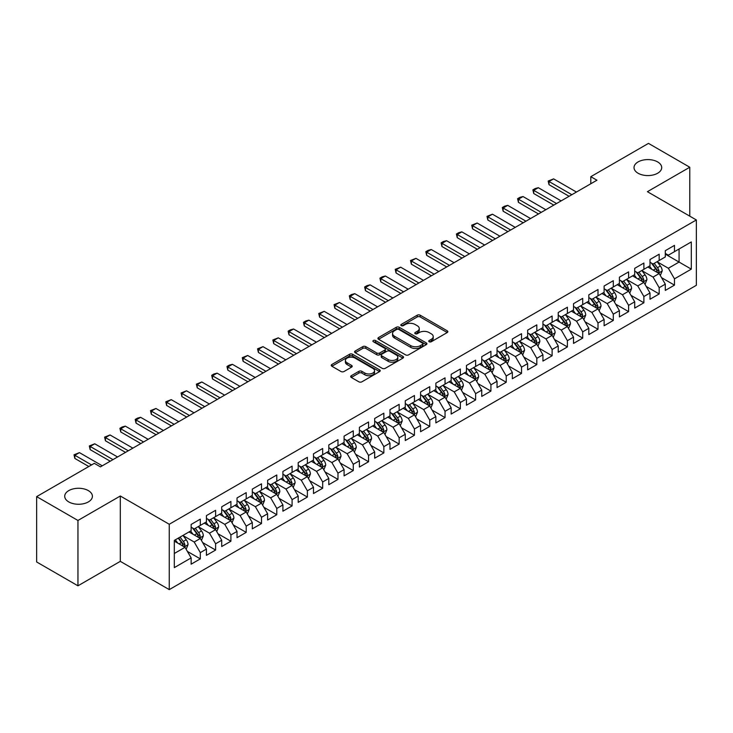<?xml version="1.0" encoding="UTF-8"?>
<svg xmlns="http://www.w3.org/2000/svg" width="733" height="733" viewBox="0 0 733 733"><rect width="100%" height="100%" fill="white"/><g stroke="black" fill="none" stroke-linecap="round" stroke-linejoin="round"><path stroke-width="1.1" d="M429.181 341.752A1.484 0.861 0 0 0 431.279 341.752L447.231 332.544A2.126 1.228 0 0 0 447.854 331.683A2.126 1.228 0 0 0 447.231 330.812L420.211 315.208A2.126 1.228 0 0 0 417.205 315.208L401.253 324.417A1.484 0.861 0 0 0 400.814 325.021A1.484 0.861 0 0 0 401.253 325.635A1.484 0.861 0 0 0 403.352 325.635L405.422 324.444A6.799 3.922 0 0 1 415.025 324.444L417.279 325.736A6.799 3.922 0 0 1 419.267 328.512A6.799 3.922 0 0 1 417.279 331.289L415.217 332.48A1.484 0.861 0 0 0 414.777 333.084A1.484 0.861 0 0 0 415.217 333.689A1.484 0.861 0 0 0 417.315 333.689L419.386 332.498A6.799 3.922 0 0 1 428.988 332.498L431.242 333.799A6.799 3.922 0 0 1 433.23 336.575A6.799 3.922 0 0 1 431.242 339.352L429.181 340.543A1.484 0.861 0 0 0 428.741 341.147A1.484 0.861 0 0 0 429.181 341.752L429.181 340.543M88.345 490.615A13.845 7.99 0 0 0 73.263 488.884A13.845 7.99 0 0 0 64.715 496.268A13.845 7.99 0 0 0 68.774 501.922A13.845 7.99 0 0 0 83.855 503.653A13.845 7.99 0 0 0 92.404 496.268A13.845 7.99 0 0 0 88.345 490.615M657.648 161.929A13.845 7.99 0 0 0 642.566 160.197A13.845 7.99 0 0 0 634.018 167.582A13.845 7.99 0 0 0 638.077 173.235A13.845 7.99 0 0 0 653.158 174.967A13.845 7.99 0 0 0 661.707 167.582A13.845 7.99 0 0 0 657.648 161.929M351.299 375.708A2.126 1.228 0 0 0 350.676 376.579A2.126 1.228 0 0 0 351.299 377.449L358.877 381.82A2.126 1.228 0 0 0 361.882 381.82L379.593 371.594A2.126 1.228 0 0 0 380.216 370.724A2.126 1.228 0 0 0 379.593 369.863L352.573 354.259A2.126 1.228 0 0 0 349.568 354.259L331.857 364.484A2.126 1.228 0 0 0 331.234 365.355A2.126 1.228 0 0 0 331.857 366.216L341.01 371.512A2.126 1.228 0 0 0 344.015 371.512L351.593 367.132A2.126 1.228 0 0 0 352.216 366.262A2.126 1.228 0 0 0 351.593 365.401L347.057 362.771A5.681 3.28 0 0 1 345.39 360.453A5.681 3.28 0 0 1 348.899 357.429A5.681 3.28 0 0 1 355.084 358.135L372.877 368.406A5.681 3.28 0 0 1 374.545 370.724A5.681 3.28 0 0 1 371.035 373.757A5.681 3.28 0 0 1 364.842 373.042L361.882 371.338A2.126 1.228 0 0 0 358.877 371.338L351.299 375.708L351.299 377.449M77.945 520.467L77.945 585.814L120.313 561.35L120.313 496.003L77.945 520.467L36.65 496.626L94.319 463.329L100.43 466.866L596.928 180.217L590.807 176.68L590.807 183.745M120.313 496.003L169.259 524.26L696.35 219.955L696.35 285.302L169.259 589.616L169.259 524.26M689.771 216.153L689.771 167.234L647.404 191.689L696.35 219.955M689.771 167.234L648.476 143.384L590.807 176.68M405.569 354.864A2.126 1.228 0 0 0 408.574 354.864L426.285 344.638A2.126 1.228 0 0 0 426.908 343.768A2.126 1.228 0 0 0 426.285 342.907L399.265 327.303A2.126 1.228 0 0 0 396.26 327.303L378.549 337.528A2.126 1.228 0 0 0 377.926 338.399A2.126 1.228 0 0 0 378.549 339.26L405.569 354.864M373.958 342.073A1.484 0.861 0 0 1 375.47 342.284L402.912 358.135L385.228 368.342A2.126 1.228 0 0 1 382.223 368.342L355.203 352.738L355.203 351.006A2.126 1.228 0 0 0 354.58 351.877A2.126 1.228 0 0 0 355.203 352.738M355.203 351.006L362.78 346.627A2.126 1.228 0 0 1 365.785 346.627L376.744 352.958A2.126 1.228 0 0 0 379.749 352.958L384.779 350.053A2.126 1.228 0 0 0 385.393 349.192A2.126 1.228 0 0 0 384.779 348.322L373.363 341.734A1.484 0.861 0 0 1 372.932 341.129A1.484 0.861 0 0 1 373.848 340.332A1.484 0.861 0 0 1 375.47 340.515L402.939 356.385A2.126 1.228 0 0 1 403.562 357.246A2.126 1.228 0 0 1 402.939 358.116L402.939 356.385M665.298 254.131L679.07 262.075L679.07 249.009L691.301 241.945L674.479 251.657L674.479 245.381L665.298 250.686L665.298 256.953L659.178 260.49L659.178 254.214L650.006 259.509L650.006 265.786L643.886 269.313L643.886 263.046L634.705 268.342L634.705 274.618L628.593 278.146L628.593 271.879L619.412 277.175L619.412 283.442L613.292 286.979L613.292 280.712L604.12 286.007L604.12 292.275L598 295.811L598 289.535L588.819 294.84L588.819 301.107L582.708 304.644L582.708 298.368L573.527 303.673L573.527 309.94L567.406 313.467L567.406 307.2L558.234 312.496L558.234 318.773L552.114 322.3L552.114 316.033L542.933 321.329L542.933 327.596L536.813 331.133L536.813 324.866L527.641 330.162L527.641 336.429L521.52 339.965L521.52 333.689L512.34 338.994L512.34 345.261L506.228 348.798L506.228 342.522L497.047 347.827L497.047 354.094L490.927 357.622L490.927 351.354L481.755 356.65L481.755 362.927L475.635 366.454L475.635 360.187L466.454 365.483L466.454 371.75L460.342 375.287L460.342 369.02L451.161 374.316L451.161 380.583L445.041 384.119L445.041 377.843L435.869 383.148L435.869 389.415L429.749 392.952L429.749 386.676L420.568 391.981L420.568 398.248L414.447 401.776L414.447 395.508L405.276 400.804L405.276 407.081L399.155 410.608L399.155 404.341L389.974 409.637L389.974 415.904L383.863 419.441L383.863 413.174L374.682 418.47L374.682 424.737L368.562 428.274L368.562 421.997L359.39 427.302L359.39 433.57L353.269 437.106L353.269 430.83L344.089 436.135L344.089 442.402L337.977 445.93L337.977 439.663L328.796 444.958L328.796 451.235L322.676 454.762L322.676 448.495L313.504 453.791L313.504 460.058L307.384 463.595L307.384 457.328L298.203 462.624L298.203 468.891L292.091 472.428L292.091 466.151L282.911 471.456L282.911 477.724L276.79 481.26L276.79 474.984L267.618 480.289L267.618 486.556L261.498 490.084L261.498 483.817L252.317 489.113L252.317 495.389L246.196 498.916L246.196 492.649L237.025 497.945L237.025 504.212L230.904 507.749L230.904 501.482L221.723 506.778L221.723 513.045L215.612 516.582L215.612 510.305L206.431 515.611L206.431 521.878L200.311 525.414L200.311 519.138L191.139 524.443L191.139 530.71L174.307 540.423L174.307 567.626L191.139 557.905L185.018 547.313L174.307 541.128M691.301 241.945L691.301 269.139L674.479 278.852L668.359 268.26L657.272 261.855M661.551 277.66L674.479 285.128L674.479 278.852M674.479 285.128L665.298 290.424L665.298 284.157L659.178 287.684L653.066 277.092L641.971 270.688M646.259 286.493L659.178 293.951L659.178 287.684M659.178 293.951L650.006 299.256L650.006 292.98L643.886 296.517L637.765 285.916L626.678 279.52M630.957 295.326L643.886 302.784L643.886 296.517M643.886 302.784L634.705 308.08L634.705 301.813L628.593 305.349L622.473 294.748L611.386 288.344M615.665 304.158L628.593 311.617L628.593 305.349M628.593 311.617L619.412 316.913L619.412 310.645L613.292 314.173L607.181 303.581L596.085 297.177M600.373 312.982L613.292 320.449L613.292 314.173M613.292 320.449L604.12 325.745L604.12 319.478L598 323.006L591.879 312.414L580.793 306.009M585.071 321.814L598 329.282L598 323.006M598 329.282L588.819 334.578L588.819 328.311L582.708 331.838L576.587 321.246L565.5 314.842M569.779 330.647L582.708 338.105L582.708 331.838M582.708 338.105L573.527 343.411L573.527 337.134L567.406 340.671L561.286 330.07L550.199 323.674M554.487 339.48L567.406 346.938L567.406 340.671M567.406 346.938L558.234 352.234L558.234 345.967L552.114 349.504L545.993 338.903L534.907 332.498M539.186 348.312L552.114 355.771L552.114 349.504M552.114 355.771L542.933 361.067L542.933 354.799L536.813 358.336L530.701 347.735L519.605 341.331M523.893 357.136L536.813 364.603L536.813 358.336M536.813 364.603L527.641 369.899L527.641 363.632L521.52 367.16L515.4 356.568L504.313 350.163M508.592 365.969L521.52 373.436L521.52 367.16M521.52 373.436L512.34 378.732L512.34 372.465L506.228 375.992L500.108 365.401L489.021 358.996M493.3 374.801L506.228 382.26L506.228 375.992M506.228 382.26L497.047 387.565L497.047 381.288L490.927 384.825L484.815 374.224L473.72 367.829M478.008 383.634L490.927 391.092L490.927 384.825M490.927 391.092L481.755 396.397L481.755 390.121L475.635 393.658L469.514 383.057L458.427 376.652M462.706 392.467L475.635 399.925L475.635 393.658M475.635 399.925L466.454 405.221L466.454 398.954L460.342 402.49L454.222 391.889L443.135 385.485M447.414 401.29L460.342 408.757L460.342 402.49M460.342 408.757L451.161 414.053L451.161 407.786L445.041 411.314L438.92 400.722L427.834 394.317M432.122 410.123L445.041 417.59L445.041 411.314M445.041 417.59L435.869 422.886L435.869 416.619L429.749 420.146L423.628 409.555L412.542 403.15M416.82 418.955L429.749 426.414L429.749 420.146M429.749 426.414L420.568 431.719L420.568 425.442L414.447 428.979L408.336 418.378L397.24 411.983M401.528 427.788L414.447 435.246L414.447 428.979M414.447 435.246L405.276 440.551L405.276 434.275L399.155 437.812L393.035 427.211L381.948 420.806M386.236 436.621L399.155 444.079L399.155 437.812M399.155 444.079L389.974 449.375L389.974 443.108L383.863 446.644L377.742 436.043L366.656 429.639M370.935 445.444L383.863 452.912L383.863 446.644M383.863 452.912L374.682 458.207L374.682 451.94L368.562 455.468L362.45 444.876L351.354 438.471M355.642 454.277L368.562 461.744L368.562 455.468M368.562 461.744L359.39 467.04L359.39 460.773L353.269 464.301L347.149 453.709L336.062 447.304M340.341 463.109L353.269 470.568L353.269 464.301M353.269 470.568L344.089 475.873L344.089 469.596L337.977 473.133L331.857 462.532L320.77 456.137M325.049 471.942L337.977 479.4L337.977 473.133M337.977 479.4L328.796 484.705L328.796 478.429L322.676 481.966L316.564 471.365L305.469 464.96M309.757 480.775L322.676 488.233L322.676 481.966M322.676 488.233L313.504 493.529L313.504 487.262L307.384 490.798L301.263 480.197L290.176 473.793M294.455 489.598L307.384 497.066L307.384 490.798M307.384 497.066L298.203 502.362L298.203 496.094L292.091 499.622L285.971 489.03L274.875 482.626M279.163 498.431L292.091 505.898L292.091 499.622M292.091 505.898L282.911 511.194L282.911 504.927L276.79 508.455L270.669 497.863L259.583 491.458M263.871 507.263L276.79 514.722L276.79 508.455M276.79 514.722L267.618 520.027L267.618 513.751L261.498 517.287L255.377 506.686L244.291 500.291M248.569 516.096L261.498 523.554L261.498 517.287M261.498 523.554L252.317 528.86L252.317 522.583L246.196 526.12L240.085 515.519L228.989 509.114M233.277 524.929L246.196 532.387L246.196 526.12M246.196 532.387L237.025 537.683L237.025 531.416L230.904 534.953L224.784 524.352L213.697 517.947M217.976 533.752L230.904 541.22L230.904 534.953M230.904 541.22L221.723 546.516L221.723 540.248L215.612 543.776L209.491 533.184L198.405 526.78M202.684 542.585L215.612 550.052L215.612 543.776M215.612 550.052L206.431 555.348L206.431 549.081L200.311 552.609L194.199 542.017L183.103 535.612M187.391 551.418L200.311 558.876L200.311 552.609M200.311 558.876L191.139 564.181L191.139 557.905M191.139 527.174L194.199 528.942L200.311 525.414M174.307 553.497L185.018 547.313M206.431 518.35L209.491 520.109L215.612 516.582M194.199 542.017L200.311 538.48L188.995 531.947M206.431 549.081L200.311 538.48M221.723 509.517L224.784 511.286L230.904 507.749M209.491 533.184L215.612 529.647L204.287 523.115M221.723 540.248L215.612 529.647M237.025 500.685L240.085 502.453L246.196 498.916M224.784 524.352L230.904 520.815L219.588 514.282M237.025 531.416L230.904 520.815M252.317 491.852L255.377 493.621L261.498 490.084M240.085 515.519L246.196 511.991L234.881 505.449M252.317 522.583L246.196 511.991M267.618 483.02L270.669 484.788L276.79 481.26M255.377 506.686L261.498 503.159L250.173 496.626M267.618 513.751L261.498 503.159M282.911 474.196L285.971 475.955L292.091 472.428M270.669 497.863L276.79 494.326L265.474 487.793M282.911 504.927L276.79 494.326M298.203 465.363L301.263 467.132L307.384 463.595M285.971 489.03L292.091 485.493L280.766 478.961M298.203 496.094L292.091 485.493M313.504 456.531L316.564 458.299L322.676 454.762M301.263 480.197L307.384 476.661L296.068 470.128M313.504 487.262L307.384 476.661M328.796 447.698L331.857 449.466L337.977 445.93M316.564 471.365L322.676 467.837L311.36 461.295M328.796 478.429L322.676 467.837M344.089 438.865L347.149 440.634L353.269 437.106M331.857 462.532L337.977 459.005L326.652 452.472M344.089 469.596L337.977 459.005M359.39 430.042L362.45 431.801L368.562 428.274M347.149 453.709L353.269 450.172L341.954 443.639M359.39 460.773L353.269 450.172M374.682 421.209L377.742 422.978L383.863 419.441M362.45 444.876L368.562 441.339L357.246 434.806M374.682 451.94L368.562 441.339M389.974 412.377L393.035 414.145L399.155 410.608M377.742 436.043L383.863 432.507L372.538 425.974M389.974 443.108L383.863 432.507M405.276 403.544L408.336 405.312L414.447 401.776M393.035 427.211L399.155 423.683L387.839 417.141M405.276 434.275L399.155 423.683M420.568 394.711L423.628 396.48L429.749 392.952M408.336 418.378L414.447 414.851L403.132 408.318M420.568 425.442L414.447 414.851M435.869 385.888L438.92 387.647L445.041 384.119M423.628 409.555L429.749 406.018L418.424 399.485M435.869 416.619L429.749 406.018M451.161 377.055L454.222 378.814L460.342 375.287M438.92 400.722L445.041 397.185L433.725 390.652M451.161 407.786L445.041 397.185M466.454 368.223L469.514 369.991L475.635 366.454M454.222 391.889L460.342 388.353L449.017 381.82M466.454 398.954L460.342 388.353M481.755 359.39L484.815 361.158L490.927 357.622M469.514 383.057L475.635 379.529L464.319 372.987M481.755 390.121L475.635 379.529M497.047 350.557L500.108 352.326L506.228 348.798M484.815 374.224L490.927 370.696L479.611 364.164M497.047 381.288L490.927 370.696M512.34 341.734L515.4 343.493L521.52 339.965M500.108 365.401L506.228 361.864L494.903 355.331M512.34 372.465L506.228 361.864M527.641 332.901L530.701 334.66L536.813 331.133M515.4 356.568L521.52 353.031L510.205 346.498M527.641 363.632L521.52 353.031M542.933 324.068L545.993 325.837L552.114 322.3M530.701 347.735L536.813 344.198L525.497 337.666M542.933 354.799L536.813 344.198M558.234 315.236L561.286 317.004L567.406 313.467M545.993 338.903L552.114 335.375L540.789 328.833M558.234 345.967L552.114 335.375M573.527 306.403L576.587 308.172L582.708 304.644M561.286 330.07L567.406 326.542L556.09 320.009M573.527 337.134L567.406 326.542M588.819 297.58L591.879 299.339L598 295.811M576.587 321.246L582.708 317.71L571.383 311.177M588.819 328.311L582.708 317.71M604.12 288.747L607.181 290.506L613.292 286.979M591.879 312.414L598 308.877L586.684 302.344M604.12 319.478L598 308.877M619.412 279.914L622.473 281.683L628.593 278.146M607.181 303.581L613.292 300.044L601.976 293.512M619.412 310.645L613.292 300.044M634.705 271.082L637.765 272.85L643.886 269.313M622.473 294.748L628.593 291.221L617.268 284.679M634.705 301.813L628.593 291.221M650.006 262.249L653.066 264.017L659.178 260.49M637.765 285.916L643.886 282.388L632.57 275.855M650.006 292.98L643.886 282.388M665.298 253.416L668.359 255.185L674.479 251.657M653.066 277.092L659.178 273.556L647.862 267.023M665.298 284.157L659.178 273.556M36.65 496.626L36.65 561.973L77.945 585.814M120.313 561.35L169.259 589.616M668.359 268.26L679.07 262.075L691.301 269.139M429.776 341.963L431.242 341.12A6.799 3.922 0 0 0 433.23 338.344L433.23 336.575M419.267 328.512L419.267 330.281A6.799 3.922 0 0 1 417.279 333.057L415.813 333.9M447.231 330.812L447.231 332.544L420.211 316.977A2.126 1.228 0 0 0 417.205 316.977L401.849 325.846M426.258 344.657L399.265 329.071A2.126 1.228 0 0 0 396.26 329.071L378.576 339.278M422.538 344.373A1.484 0.861 0 0 0 422.968 343.768A1.484 0.861 0 0 0 422.538 343.163L398.816 329.465A1.484 0.861 0 0 0 396.709 329.465L394.537 330.72A6.799 3.922 0 0 0 392.549 333.497A6.799 3.922 0 0 0 394.537 336.273L410.746 345.637A6.799 3.922 0 0 0 420.357 345.637L422.538 344.373L422.538 346.141A1.484 0.861 0 0 0 422.968 345.536L422.968 343.768M392.549 333.497L392.549 335.265A6.799 3.922 0 0 0 394.537 338.041L394.537 336.273M422.538 346.141L420.357 347.396A6.799 3.922 0 0 1 410.746 347.396L394.537 338.041M355.23 352.756L362.78 348.395L362.78 346.627M385.393 349.192L385.393 350.951A2.126 1.228 0 0 1 384.779 351.822L379.749 354.726A2.126 1.228 0 0 1 376.744 354.726L365.785 348.395A2.126 1.228 0 0 0 362.78 348.395M388.114 359.527A5.681 3.28 0 0 0 394.308 360.233A5.681 3.28 0 0 0 397.808 357.209A5.681 3.28 0 0 0 396.15 354.891L389.883 351.272A2.126 1.228 0 0 0 386.877 351.272L381.847 354.167A2.126 1.228 0 0 0 381.224 355.038A2.126 1.228 0 0 0 381.847 355.908L388.114 359.527L388.114 361.287A5.681 3.28 0 0 0 394.308 362.001A5.681 3.28 0 0 0 397.808 358.968L397.808 357.209M381.224 355.038L381.224 356.806A2.126 1.228 0 0 0 381.847 357.667L381.847 355.908M388.114 361.287L381.847 357.667M374.545 370.724L374.545 372.492A5.681 3.28 0 0 1 371.035 375.525A5.681 3.28 0 0 1 364.842 374.81L361.882 373.097A2.126 1.228 0 0 0 358.877 373.097L351.327 377.458M345.39 360.453L345.39 362.221A5.681 3.28 0 0 0 347.057 364.539L347.057 362.771M351.565 367.151L347.057 364.539M379.566 371.613L352.573 356.027A2.126 1.228 0 0 0 349.568 356.027L331.884 366.234L331.857 364.484M660.314 275.516L662.211 270.889A5.736 3.308 -120 0 0 660.378 266.006L657.135 261.672M651.949 269.387L649.484 266.088M658.106 272.933L659.114 271.137A5.736 3.308 -120 0 0 657.474 267.682L654.221 263.349M652.37 263.614L656.383 268.974A2.923 1.686 60 0 1 656.915 269.863L659.114 271.137M651.362 263.037L655.641 268.745A5.736 3.308 60 0 1 657.281 272.19L657.391 272.52M571.841 194.694L549.026 181.518L549.026 184.698L548.183 181.033L553.607 178.87L576.431 192.046M569.092 196.288L549.026 184.698M553.607 178.87L549.026 181.518L548.183 181.033M645.022 284.349L646.918 279.722A5.736 3.308 -120 0 0 645.086 274.838L641.833 270.504M636.656 278.21L634.192 274.912M642.804 281.765L643.821 279.96A5.736 3.308 -120 0 0 642.181 276.515L638.929 272.181M637.078 272.447L641.091 277.807A2.923 1.686 60 0 1 641.622 278.696L643.821 279.96M636.07 271.87L640.34 277.578A5.736 3.308 60 0 1 641.98 281.023L642.099 281.353M629.72 293.182L631.617 288.545A5.736 3.308 -120 0 0 629.794 283.671L626.541 279.328M621.364 287.043L618.89 283.744M627.512 290.598L628.52 288.793A5.736 3.308 -120 0 0 626.88 285.348L623.636 281.005M621.776 281.28L625.79 286.64A2.923 1.686 60 0 1 626.321 287.519L628.52 288.793M620.769 280.693L625.047 286.411A5.736 3.308 60 0 1 626.688 289.856L626.807 290.186M556.549 203.527L533.725 190.351L533.725 193.53L532.882 189.865L535.182 188.537L538.315 187.703L561.139 200.879M553.791 205.112L533.725 193.53M538.315 187.703L533.725 190.351L532.882 189.865M541.256 212.359L518.433 199.184L518.433 202.363L517.59 198.698L519.88 197.369L523.023 196.536L545.838 209.711M538.498 213.944L518.433 202.363M523.023 196.536L518.433 199.184L517.59 198.698M614.428 302.005L616.325 297.378A5.736 3.308 -120 0 0 614.492 292.504L611.24 288.161M606.063 295.875L603.598 292.577M612.211 299.421L613.228 297.625A5.736 3.308 -120 0 0 611.588 294.18L608.335 289.837M606.484 290.112L610.497 295.463A2.923 1.686 60 0 1 611.029 296.352L613.228 297.625M605.476 289.526L609.755 295.234A5.736 3.308 60 0 1 611.395 298.688L611.505 299.018M599.127 310.838L601.023 306.211A5.736 3.308 -120 0 0 599.2 301.327L595.947 296.993M590.771 304.708L588.297 301.41M596.919 308.254L597.936 306.458A5.736 3.308 -120 0 0 596.295 303.004L593.043 298.67M591.192 298.945L595.205 304.296A2.923 1.686 60 0 1 595.727 305.185L597.936 306.458M590.175 298.358L594.454 304.067A5.736 3.308 60 0 1 596.094 307.512L596.213 307.851M525.955 221.192L503.131 208.016L503.131 211.196L502.297 207.531L504.588 206.202L507.722 205.359L530.545 218.535M523.206 222.777L503.131 211.196M507.722 205.359L503.131 208.016L502.297 207.531M510.663 230.015L487.839 216.84L487.839 220.019L486.996 216.354L492.429 214.192L515.253 227.367M507.905 231.61L487.839 220.019M492.429 214.192L487.839 216.84L486.996 216.354M583.835 319.67L585.731 315.043A5.736 3.308 -120 0 0 583.899 310.16L580.655 305.826M575.478 313.541L573.004 310.242M581.626 317.087L582.634 315.291A5.736 3.308 -120 0 0 580.994 311.837L577.751 307.503M575.891 307.768L579.904 313.128A2.923 1.686 60 0 1 580.435 314.017L582.634 315.291M574.883 307.191L579.162 312.899A5.736 3.308 60 0 1 580.802 316.344L580.921 316.674M495.361 238.848L472.547 225.672L472.547 228.852L471.704 225.187L477.137 223.024L499.952 236.2M492.613 240.442L472.547 228.852M477.137 223.024L472.547 225.672L471.704 225.187M568.542 328.503L570.439 323.876A5.736 3.308 -120 0 0 568.606 318.992L565.354 314.659M560.177 322.364L557.712 319.066M566.325 325.919L567.342 324.114A5.736 3.308 -120 0 0 565.702 320.669L562.449 316.335M560.598 316.601L564.612 321.961A2.923 1.686 60 0 1 565.143 322.85L567.342 324.114M559.591 316.024L563.869 321.732A5.736 3.308 60 0 1 565.51 325.177L565.619 325.507M480.069 247.681L457.245 234.505L457.245 237.684L456.412 234.019L458.702 232.691L461.836 231.857L484.66 245.033M477.32 249.266L457.245 237.684M461.836 231.857L457.245 234.505L456.412 234.019M553.241 337.336L555.138 332.7A5.736 3.308 -120 0 0 553.314 327.825L550.062 323.482M544.885 331.197L542.411 327.898M551.033 334.752L552.05 332.947A5.736 3.308 -120 0 0 550.401 329.502L547.157 325.159M545.297 325.434L549.31 330.794A2.923 1.686 60 0 1 549.842 331.673L552.05 332.947M544.289 324.847L548.568 330.565A5.736 3.308 60 0 1 550.208 334.01L550.327 334.34M464.777 256.513L441.953 243.338L441.953 246.517L441.11 242.852L443.41 241.524L446.544 240.69L469.367 253.865M462.019 258.098L441.953 246.517M446.544 240.69L441.953 243.338L441.11 242.852M537.949 346.159L539.845 341.532A5.736 3.308 -120 0 0 538.013 336.658L534.769 332.315M529.592 340.03L527.119 336.731M535.741 343.575L536.748 341.78A5.736 3.308 -120 0 0 535.108 338.334L531.856 333.991M530.005 334.266L534.018 339.617A2.923 1.686 60 0 1 534.549 340.506L536.748 341.78M528.997 333.68L533.276 339.388A5.736 3.308 60 0 1 534.916 342.842L535.035 343.172M449.476 265.346L426.661 252.17L426.661 255.35L425.818 251.685L428.109 250.356L431.242 249.513L454.066 262.689M446.727 266.931L426.661 255.35M431.242 249.513L426.661 252.17L425.818 251.685M522.656 354.992L524.553 350.365A5.736 3.308 -120 0 0 522.721 345.481L519.468 341.147M514.291 348.862L511.826 345.564M520.439 352.408L521.456 350.612A5.736 3.308 -120 0 0 519.816 347.158L516.563 342.824M514.713 343.099L518.726 348.45A2.923 1.686 60 0 1 519.257 349.339L521.456 350.612M513.705 342.513L517.974 348.221A5.736 3.308 60 0 1 519.615 351.666L519.734 352.005M434.183 274.169L411.36 260.994L411.36 264.173L410.517 260.508L415.95 258.346L438.774 271.522M431.425 275.764L411.36 264.173M415.95 258.346L411.36 260.994L410.517 260.508M507.355 363.825L509.252 359.197A5.736 3.308 -120 0 0 507.428 354.314L504.176 349.98M498.999 357.695L496.525 354.396M505.147 361.241L506.155 359.445A5.736 3.308 -120 0 0 504.515 355.991L501.271 351.657M499.411 351.922L503.424 357.283A2.923 1.686 60 0 1 503.956 358.171L506.155 359.445M498.403 351.345L502.682 357.053A5.736 3.308 60 0 1 504.322 360.499L504.441 360.828M418.891 283.002L396.067 269.826L396.067 273.006L395.224 269.341L400.658 267.179L423.472 280.354M416.133 284.596L396.067 273.006M400.658 267.179L396.067 269.826L395.224 269.341M492.063 372.657L493.96 368.03A5.736 3.308 -120 0 0 492.127 363.147L488.884 358.813M483.698 366.518L481.233 363.22M489.846 370.073L490.863 368.268A5.736 3.308 -120 0 0 489.223 364.823L485.97 360.489M484.119 360.755L488.132 366.115A2.923 1.686 60 0 1 488.664 367.004L490.863 368.268M483.111 360.178L487.39 365.886A5.736 3.308 60 0 1 489.03 369.331L489.14 369.661M403.59 291.835L380.775 278.659L380.775 281.839L379.932 278.174L382.223 276.845L385.356 276.011L408.18 289.187M400.841 293.42L380.775 281.839M385.356 276.011L380.775 278.659L379.932 278.174M476.771 381.49L478.658 376.863A5.736 3.308 -120 0 0 476.835 371.979L473.582 367.636M468.405 375.351L465.931 372.052M474.553 378.906L475.57 377.101A5.736 3.308 -120 0 0 473.93 373.656L470.678 369.322M468.827 369.588L472.84 374.948A2.923 1.686 60 0 1 473.362 375.837L475.57 377.101M467.819 369.001L472.089 374.719A5.736 3.308 60 0 1 473.729 378.164L473.848 378.494M388.298 300.667L365.474 287.492L365.474 290.671L364.631 287.006L366.931 285.678L370.064 284.844L392.888 298.019M385.54 302.253L365.474 290.671M370.064 284.844L365.474 287.492L364.631 287.006M461.469 390.313L463.366 385.686A5.736 3.308 -120 0 0 461.533 380.812L458.29 376.469M453.113 384.184L450.639 380.885M459.261 387.73L460.269 385.934A5.736 3.308 -120 0 0 458.629 382.489L455.385 378.146M453.525 378.42L457.539 383.78A2.923 1.686 60 0 1 458.07 384.66L460.269 385.934M452.518 377.834L456.796 383.542A5.736 3.308 60 0 1 458.437 386.997L458.556 387.326M372.996 309.5L350.182 296.324L350.182 299.504L349.339 295.839L351.629 294.51L354.772 293.667L377.587 306.843M370.247 311.085L350.182 299.504M354.772 293.667L350.182 296.324L349.339 295.839M446.177 399.146L448.074 394.519A5.736 3.308 -120 0 0 446.241 389.635L442.989 385.301M437.812 393.016L435.347 389.718M443.96 396.562L444.977 394.766A5.736 3.308 -120 0 0 443.337 391.321L440.084 386.978M438.233 387.253L442.246 392.604A2.923 1.686 60 0 1 442.778 393.493L444.977 394.766M437.225 386.667L441.504 392.375A5.736 3.308 60 0 1 443.144 395.82L443.254 396.159M357.704 318.324L334.88 305.148L334.88 308.327L334.046 304.662L339.471 302.5L362.294 315.676M354.955 319.918L334.88 308.327M339.471 302.5L334.88 305.148L334.046 304.662M430.876 407.979L432.772 403.352A5.736 3.308 -120 0 0 430.949 398.468L427.696 394.134M422.52 401.849L420.046 398.55M428.668 405.395L429.685 403.599A5.736 3.308 -120 0 0 428.035 400.145L424.792 395.811M422.932 396.077L426.945 401.437A2.923 1.686 60 0 1 427.476 402.325L429.685 403.599M421.924 395.499L426.203 401.208A5.736 3.308 60 0 1 427.843 404.653L427.962 404.983M342.412 327.156L319.588 313.981L319.588 317.16L318.745 313.495L324.178 311.333L347.002 324.508M339.654 328.75L319.588 317.16M324.178 311.333L319.588 313.981L318.745 313.495M415.584 416.811L417.48 412.184A5.736 3.308 -120 0 0 415.648 407.301L412.404 402.967M407.227 410.672L404.753 407.374M413.375 414.227L414.383 412.422A5.736 3.308 -120 0 0 412.743 408.977L409.49 404.643M407.64 404.909L411.653 410.269A2.923 1.686 60 0 1 412.184 411.158L414.383 412.422M406.632 404.332L410.911 410.04A5.736 3.308 60 0 1 412.551 413.485L412.67 413.815M327.11 335.989L304.296 322.813L304.296 325.993L303.453 322.328L305.743 320.999L308.877 320.165L331.701 333.341M324.362 337.583L304.296 325.993M308.877 320.165L304.296 322.813L303.453 322.328M400.291 425.644L402.188 421.017A5.736 3.308 -120 0 0 400.355 416.133L397.103 411.79M391.926 419.505L389.461 416.207M398.074 423.06L399.091 421.255A5.736 3.308 -120 0 0 397.451 417.81L394.198 413.476M392.347 413.742L396.361 419.102A2.923 1.686 60 0 1 396.892 419.991L399.091 421.255M391.34 413.155L395.609 418.873A5.736 3.308 60 0 1 397.249 422.318L397.368 422.648M311.818 344.822L288.994 331.646L288.994 334.825L288.151 331.16L290.451 329.832L293.585 328.998L316.409 342.174M309.06 346.407L288.994 334.825M293.585 328.998L288.994 331.646L288.151 331.16M384.99 434.467L386.887 429.84A5.736 3.308 -120 0 0 385.063 424.966L381.811 420.623M376.634 428.338L374.16 425.039M382.782 431.884L383.79 430.088A5.736 3.308 -120 0 0 382.15 426.643L378.906 422.3M377.046 422.575L381.059 427.935A2.923 1.686 60 0 1 381.591 428.814L383.79 430.088M376.038 421.988L380.317 427.696A5.736 3.308 60 0 1 381.957 431.151L382.076 431.48M296.526 353.654L273.702 340.478L273.702 343.658L272.859 339.993L278.293 337.831L301.107 350.997M293.768 355.239L273.702 343.658M278.293 337.831L273.702 340.478L272.859 339.993M369.698 443.3L371.594 438.673A5.736 3.308 -120 0 0 369.762 433.789L366.518 429.456M361.332 437.17L358.868 433.872M367.48 440.716L368.497 438.92A5.736 3.308 -120 0 0 366.857 435.475L363.605 431.132M361.754 431.407L365.767 436.758A2.923 1.686 60 0 1 366.298 437.647L368.497 438.92M360.746 430.821L365.025 436.529A5.736 3.308 60 0 1 366.665 439.974L366.775 440.313M281.225 362.478L258.41 349.302L258.41 352.481L257.567 348.816L262.991 346.654L285.815 359.83M278.476 364.072L258.41 352.481M262.991 346.654L258.41 349.302L257.567 348.816M354.406 452.133L356.293 447.506A5.736 3.308 -120 0 0 354.47 442.622L351.217 438.288M346.04 446.003L343.566 442.705M352.188 449.549L353.205 447.753A5.736 3.308 -120 0 0 351.565 444.299L348.312 439.965M346.462 440.231L350.475 445.591A2.923 1.686 60 0 1 350.997 446.479L353.205 447.753M345.454 439.653L349.723 445.362A5.736 3.308 60 0 1 351.364 448.807L351.483 449.137M265.932 371.31L243.109 358.135L243.109 361.314L242.266 357.649L247.699 355.487L270.523 368.662M263.174 372.905L243.109 361.314M247.699 355.487L243.109 358.135L242.266 357.649M339.104 460.965L341.001 456.338A5.736 3.308 -120 0 0 339.168 451.455L335.925 447.121M330.748 454.827L328.274 451.537M336.896 458.382L337.904 456.577A5.736 3.308 -120 0 0 336.264 453.131L333.02 448.798M331.16 449.063L335.173 454.423A2.923 1.686 60 0 1 335.705 455.312L337.904 456.577M330.152 448.486L334.431 454.194A5.736 3.308 60 0 1 336.071 457.639L336.19 457.969M250.631 380.143L227.816 366.967L227.816 370.147L226.973 366.482L229.264 365.153L232.407 364.319L255.221 377.495M247.882 381.737L227.816 370.147M232.407 364.319L227.816 366.967L226.973 366.482M323.812 469.798L325.709 465.171A5.736 3.308 -120 0 0 323.876 460.287L320.623 455.944M315.447 463.659L312.982 460.361M321.595 467.214L322.612 465.409A5.736 3.308 -120 0 0 320.972 461.964L317.719 457.63M315.868 457.896L319.881 463.256A2.923 1.686 60 0 1 320.413 464.145L322.612 465.409M314.86 457.319L319.139 463.027A5.736 3.308 60 0 1 320.779 466.472L320.889 466.802M235.339 388.976L212.515 375.8L212.515 378.979L211.681 375.314L213.972 373.986L217.105 373.152L239.929 386.328M232.59 390.561L212.515 378.979M217.105 373.152L212.515 375.8L211.681 375.314M308.511 478.622L310.407 473.994A5.736 3.308 -120 0 0 308.584 469.12L305.331 464.777M300.154 472.492L297.68 469.193M306.302 476.038L307.319 474.242A5.736 3.308 -120 0 0 305.679 470.797L302.427 466.454M300.567 466.729L304.58 472.089A2.923 1.686 60 0 1 305.111 472.968L307.319 474.242M299.559 466.142L303.838 471.85A5.736 3.308 60 0 1 305.478 475.305L305.597 475.635M220.047 397.808L197.223 384.633L197.223 387.812L196.38 384.147L201.813 381.985L224.637 395.151M217.289 399.393L197.223 387.812M201.813 381.985L197.223 384.633L196.38 384.147M293.218 487.454L295.115 482.827A5.736 3.308 -120 0 0 293.282 477.943L290.039 473.61M284.862 481.324L282.388 478.026M291.01 484.87L292.018 483.074A5.736 3.308 -120 0 0 290.378 479.629L287.134 475.286M285.274 475.561L289.288 480.912A2.923 1.686 60 0 1 289.819 481.801L292.018 483.074M284.267 474.975L288.545 480.683A5.736 3.308 60 0 1 290.186 484.128L290.305 484.467M204.745 406.632L181.931 393.456L181.931 396.635L181.088 392.97L186.521 390.808L209.336 403.984M201.996 408.226L181.931 396.635M186.521 390.808L181.931 393.456L181.088 392.97M277.926 496.287L279.823 491.66A5.736 3.308 -120 0 0 277.99 486.776L274.738 482.442M269.561 490.157L267.096 486.859M275.709 493.703L276.726 491.907A5.736 3.308 -120 0 0 275.086 488.453L271.833 484.119M269.982 484.385L273.995 489.745A2.923 1.686 60 0 1 274.527 490.634L276.726 491.907M268.974 483.807L273.244 489.516A5.736 3.308 60 0 1 274.893 492.961L275.003 493.3M189.453 415.464L166.629 402.289L166.629 405.468L165.795 401.803L171.22 399.641L194.043 412.816M186.704 417.059L166.629 405.468M171.22 399.641L166.629 402.289L165.795 401.803M262.625 505.119L264.521 500.492A5.736 3.308 -120 0 0 262.698 495.609L259.445 491.275M254.269 498.981L251.795 495.691M260.417 502.536L261.424 500.731A5.736 3.308 -120 0 0 259.784 497.286L256.541 492.952M254.681 493.217L258.694 498.577A2.923 1.686 60 0 1 259.225 499.466L261.424 500.731M253.673 492.64L257.952 498.348A5.736 3.308 60 0 1 259.592 501.793L259.711 502.123M174.161 424.297L151.337 411.121L151.337 414.301L150.494 410.636L155.927 408.473L178.742 421.649M171.403 425.891L151.337 414.301M155.927 408.473L151.337 411.121L150.494 410.636M247.333 513.952L249.229 509.325A5.736 3.308 -120 0 0 247.397 504.441L244.153 500.098M238.967 507.813L236.502 504.515M245.115 511.368L246.132 509.563A5.736 3.308 -120 0 0 244.492 506.118L241.239 501.784M239.389 502.05L243.402 507.41A2.923 1.686 60 0 1 243.933 508.299L246.132 509.563M238.381 501.473L242.66 507.181A5.736 3.308 60 0 1 244.3 510.626L244.41 510.956M158.859 433.13L136.045 419.954L136.045 423.133L135.202 419.468L137.492 418.14L140.626 417.306L163.45 430.482M156.111 434.715L136.045 423.133M140.626 417.306L136.045 419.954L135.202 419.468M232.04 522.776L233.928 518.149A5.736 3.308 -120 0 0 232.104 513.274L228.852 508.931M223.675 516.646L221.21 513.347M229.823 520.192L230.84 518.396A5.736 3.308 -120 0 0 229.2 514.951L225.947 510.608M224.096 510.883L228.11 516.243A2.923 1.686 60 0 1 228.641 517.122L230.84 518.396M223.089 510.296L227.358 516.005A5.736 3.308 60 0 1 228.998 519.459L229.117 519.789M143.567 441.962L120.743 428.787L120.743 431.966L119.9 428.301L122.2 426.973L125.334 426.139L148.158 439.314M140.809 443.547L120.743 431.966M125.334 426.139L120.743 428.787L119.9 428.301M216.739 531.608L218.636 526.981A5.736 3.308 -120 0 0 216.803 522.098L213.56 517.764M208.383 525.479L205.909 522.18M214.531 529.024L215.539 527.229A5.736 3.308 -120 0 0 213.899 523.783L210.655 519.44M208.795 519.715L212.808 525.066A2.923 1.686 60 0 1 213.34 525.955L215.539 527.229M207.787 519.129L212.066 524.837A5.736 3.308 60 0 1 213.706 528.282L213.825 528.621M128.275 450.786L105.451 437.61L105.451 440.79L104.608 437.125L110.042 434.962L132.856 448.138M125.517 452.38L105.451 440.79M110.042 434.962L105.451 437.61L104.608 437.125M201.447 540.441L203.343 535.814A5.736 3.308 -120 0 0 201.511 530.93L198.258 526.596M193.081 534.311L190.617 531.013M199.229 537.857L200.246 536.061A5.736 3.308 -120 0 0 198.606 532.607L195.354 528.273M193.503 528.539L197.516 533.899A2.923 1.686 60 0 1 198.047 534.788L200.246 536.061M192.495 527.962L196.774 533.67A5.736 3.308 60 0 1 198.414 537.115L198.524 537.454M112.974 459.618L90.15 446.443L90.15 449.622L89.316 445.957L94.74 443.795L117.564 456.971M110.225 461.213L90.15 449.622M94.74 443.795L90.15 446.443L89.316 445.957M186.145 549.274L188.042 544.646A5.736 3.308 -120 0 0 186.219 539.763L182.966 535.429M177.789 543.135L175.315 539.845M183.937 546.69L184.954 544.885A5.736 3.308 -120 0 0 183.314 541.44L180.061 537.106M178.623 537.93L182.215 542.732A2.923 1.686 60 0 1 182.746 543.62L184.954 544.885M178.229 538.159L181.472 542.502A5.736 3.308 60 0 1 183.113 545.948L183.232 546.277M91.561 464.924L74.858 455.275L74.858 458.455L74.015 454.79L79.448 452.627L102.272 465.803M88.812 466.509L74.858 458.455M79.448 452.627L74.858 455.275L74.015 454.79M431.242 341.12L431.242 339.352M415.217 333.689L415.217 332.48M417.279 333.057L417.279 331.289M401.253 325.635L401.253 324.417M417.205 316.977L417.205 315.208M420.211 316.977L420.211 315.208M378.549 339.26L378.549 337.528M396.26 329.071L396.26 327.303M399.265 329.071L399.265 327.303M426.285 344.638L426.285 342.907M410.746 347.396L410.746 345.637M420.357 347.396L420.357 345.637M365.785 348.395L365.785 346.627M376.744 354.726L376.744 352.958M379.749 354.726L379.749 352.958M384.779 351.822L384.779 350.053M375.47 342.284L375.47 340.515M358.877 373.097L358.877 371.338M361.882 373.097L361.882 371.338M364.842 374.81L364.842 373.042M351.593 367.132L351.593 365.401M349.568 356.027L349.568 354.259M352.573 356.027L352.573 354.259M379.593 371.594L379.593 369.863M658.463 273.143L662.174 270.999M657.474 267.682L660.378 266.006M653.24 270.129L655.641 268.745M643.171 281.967L646.873 279.832M642.181 276.515L645.086 274.838M637.948 278.961L640.34 277.578M627.869 290.799L631.58 288.665M626.88 285.348L629.794 283.671M622.656 287.785L625.047 286.411M612.577 299.632L616.288 297.488M611.588 294.18L614.492 292.504M607.355 296.618L609.755 295.234M597.276 308.465L600.987 306.321M596.295 303.004L599.2 301.327M592.062 305.45L594.454 304.067M581.984 317.297L585.694 315.153M580.994 311.837L583.899 310.16M576.77 314.283L579.162 312.899M566.691 326.13L570.402 323.986M565.702 320.669L568.606 318.992M561.469 323.116L563.869 321.732M551.39 334.954L555.101 332.819M550.401 329.502L553.314 327.825M546.177 331.939L548.568 330.565M536.098 343.786L539.809 341.642M535.108 338.334L538.013 336.658M530.875 340.772L533.276 339.388M520.806 352.619L524.507 350.475M519.816 347.158L522.721 345.481M515.583 349.604L517.974 348.221M505.504 361.451L509.215 359.307M504.515 355.991L507.428 354.314M500.291 358.437L502.682 357.053M490.212 370.284L493.923 368.14M489.223 364.823L492.127 363.147M484.989 367.27L487.39 365.886M474.92 379.108L478.622 376.973M473.93 373.656L476.835 371.979M469.697 376.093L472.089 374.719M459.618 387.94L463.329 385.796M458.629 382.489L461.533 380.812M454.405 384.926L456.796 383.542M444.326 396.773L448.037 394.629M443.337 391.321L446.241 389.635M439.104 393.758L441.504 392.375M429.025 405.606L432.736 403.462M428.035 400.145L430.949 398.468M423.811 402.591L426.203 401.208M413.733 414.438L417.444 412.294M412.743 408.977L415.648 407.301M408.51 411.424L410.911 410.04M398.44 423.262L402.142 421.127M397.451 417.81L400.355 416.133M393.218 420.247L395.609 418.873M383.139 432.094L386.85 429.95M382.15 426.643L385.063 424.966M377.926 429.08L380.317 427.696M367.847 440.927L371.558 438.783M366.857 435.475L369.762 433.789M362.624 437.913L365.025 436.529M352.555 449.76L356.256 447.616M351.565 444.299L354.47 442.622M347.332 446.745L349.723 445.362M337.253 458.592L340.964 456.448M336.264 453.131L339.168 451.455M332.04 455.578L334.431 454.194M321.961 467.416L325.672 465.281M320.972 461.964L323.876 460.287M316.738 464.401L319.139 463.027M306.66 476.248L310.371 474.104M305.679 470.797L308.584 469.12M301.446 473.234L303.838 471.85M291.368 485.081L295.078 482.937M290.378 479.629L293.282 477.943M286.145 482.067L288.545 480.683M276.075 493.914L279.777 491.77M275.086 488.453L277.99 486.776M270.853 490.899L273.244 489.516M260.774 502.746L264.485 500.602M259.784 497.286L262.698 495.609M255.56 499.732L257.952 498.348M245.482 511.57L249.193 509.435M244.492 506.118L247.397 504.441M240.259 508.565L242.66 507.181M230.189 520.403L233.891 518.258M229.2 514.951L232.104 513.274M224.967 517.388L227.358 516.005M214.888 529.235L218.599 527.091M213.899 523.783L216.803 522.098M209.675 526.221L212.066 524.837M199.596 538.068L203.307 535.924M198.606 532.607L201.511 530.93M194.373 535.053L196.774 533.67M184.295 546.9L188.005 544.756M183.314 541.44L186.219 539.763M179.081 543.886L181.472 542.502"/></g></svg>
